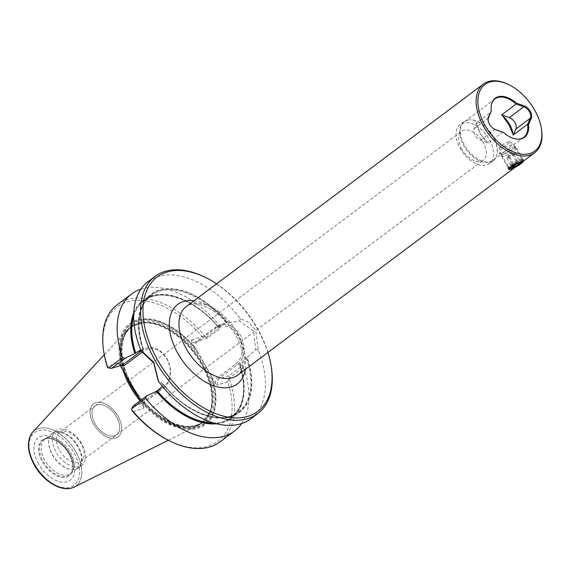 <?xml version="1.0" encoding="UTF-8"?>
<svg xmlns="http://www.w3.org/2000/svg" width="570" height="570" viewBox="0 0 570 570"><rect width="100%" height="100%" fill="white"/><g stroke="black" fill="none" stroke-linecap="round" stroke-linejoin="round"><path stroke-width="0.43" stroke-dasharray="2.85 2.14" d="M514.589 153.936A4.282 0.705 150.4 0 0 514.475 153.458A4.282 0.705 150.4 0 0 513.748 153.608A4.282 0.705 150.4 0 0 510.171 155.332A4.282 0.705 150.4 0 0 507.435 157.384A4.282 0.705 150.4 0 0 507.343 157.512A4.282 0.705 150.4 0 0 508.269 157.712A4.282 0.705 150.4 0 0 511.846 155.988A4.282 0.705 150.4 0 0 514.589 153.936L515.223 153.145L512.28 154.078L508.07 156.593L506.801 158.175L509.744 157.249L514.589 153.936M508.547 168.635A8.571 1.411 -29.6 0 1 508.483 168.563A8.571 1.411 -29.6 0 1 512.872 164.538A8.571 1.411 -29.6 0 1 521.415 160.227A8.571 1.411 -29.6 0 1 523.388 160.099A8.571 1.411 -29.6 0 1 523.395 160.362A8.571 1.411 -29.6 0 1 518.415 164.502A8.571 1.411 -29.6 0 1 510.456 168.435A8.571 1.411 -29.6 0 1 508.704 168.713M514.589 148.214A8.571 1.411 150.4 0 0 506.203 152.418A8.571 1.411 150.4 0 0 501.636 156.493A8.571 1.411 150.4 0 0 501.657 156.55A8.571 1.411 150.4 0 0 503.631 156.422A8.571 1.411 150.4 0 0 512.173 152.112A8.571 1.411 150.4 0 0 516.562 148.086A8.571 1.411 150.4 0 0 516.52 148.036A8.571 1.411 150.4 0 0 514.589 148.214M508.689 141.688A6.17 1.019 150.4 0 0 502.655 144.716A6.17 1.019 150.4 0 0 499.37 147.644A6.17 1.019 150.4 0 0 500.802 147.594A6.17 1.019 150.4 0 0 507.065 144.424A6.17 1.019 150.4 0 0 510.086 141.552A6.17 1.019 150.4 0 0 508.689 141.688M508.07 156.593L513.492 166.141M512.28 154.078L517.702 163.626M515.223 153.145L520.645 162.699M513.955 154.734L518.807 163.276M509.744 157.249L514.468 165.564M506.801 158.175L512.223 167.73M140.726 349.973L143.241 349.289A72.832 43.833 -126.8 0 1 151.136 295.403A72.832 43.833 -126.8 0 1 226.411 323.019L215.617 327.102L215.481 328.448L195.802 343.183L196.28 341.587L215.617 327.102A22.023 17.207 72.5 0 1 219.714 324.993A22.023 17.207 72.5 0 1 240.426 335.452A22.023 17.207 72.5 0 1 237.077 364.878L241.623 363.439L239.813 364.793A72.832 43.833 -126.8 0 1 231.441 417.254A72.832 43.833 -126.8 0 1 213.429 422.897M215.481 328.448A20.734 16.202 72.5 0 1 238.837 336.307A20.734 16.202 72.5 0 1 235.688 364.016L216.009 378.751L217.74 379.356L237.077 364.878L235.688 364.016M141.289 350.935L142.108 350.322A22.023 17.207 72.5 0 1 146.198 348.213A22.023 17.207 72.5 0 1 166.91 358.665A22.023 17.207 -107.5 0 1 163.561 388.099L159.016 389.531M226.411 323.019L227.202 322.841A73.345 44.139 53.2 0 0 159.386 290.558A73.345 44.139 53.2 0 0 143.312 349.339L141.88 351.84M203.746 276.628A85.685 51.564 -126.8 0 1 257.384 328.904A85.685 51.564 53.2 0 1 271.277 366.802M250.893 418.743A85.685 51.564 53.2 0 0 258.246 350.115L255.745 330.137L248.769 322.399L240.419 318.73A85.685 51.564 53.2 0 0 148.172 281.573M494.489 129.212A7.709 4.638 -126.8 0 1 494.268 129.112A7.709 4.638 -126.8 0 1 489.438 124.403A7.709 4.638 53.2 0 1 488.191 120.997L488.105 120.491M477.126 124.873A19.622 11.806 -126.8 0 0 480.303 133.551A19.622 11.806 53.2 0 0 487.329 142.065L480.275 133.736L477.126 124.873A19.622 11.806 -126.8 0 1 476.99 123.868L477.14 124.973M505.049 151.342L501.614 153.273L499.199 153.23L501.985 147.965L514.974 143.854L512.181 145.229L505.362 151.1L493.328 160.12A23.99 14.435 -126.8 0 1 464.678 145.421A23.99 14.435 53.2 0 1 464.571 121.709A23.99 14.435 53.2 0 1 471.027 119.857L470.414 119.835A24.417 14.699 -126.8 0 1 493.007 136.679A24.417 14.699 53.2 0 1 496.769 155.033A24.417 14.699 53.2 0 1 493.114 160.818L489.445 163.561A24.417 14.699 53.2 0 0 489.331 139.429A24.417 14.699 -126.8 0 0 460.168 124.474A24.417 14.699 -126.8 0 0 460.275 148.606A24.417 14.699 53.2 0 0 489.445 163.561M514.924 147.153A7.638 1.261 -29.6 0 0 514.895 147.032A7.638 1.261 -29.6 0 0 513.135 147.153A7.638 1.261 150.4 0 0 505.526 150.986A7.638 1.261 150.4 0 0 501.607 154.584A7.638 1.261 150.4 0 0 501.7 154.67A7.638 1.261 150.4 0 0 503.367 154.463A7.638 1.261 -29.6 0 0 510.684 150.815A7.638 1.261 -29.6 0 0 514.924 147.153L514.974 143.854M521.635 159.115A7.638 1.261 -29.6 0 0 520.075 159.365A7.638 1.261 150.4 0 0 512.979 162.87A7.638 1.261 150.4 0 0 508.54 166.561A7.638 1.261 150.4 0 0 508.547 166.796A7.638 1.261 150.4 0 0 510.307 166.682A7.638 1.261 -29.6 0 0 517.923 162.842A7.638 1.261 -29.6 0 0 521.835 159.251A7.638 1.261 -29.6 0 0 521.635 159.115L523.217 159.529A8.828 1.454 150.4 0 0 521.408 159.814A8.828 1.454 -29.6 0 0 513.214 163.868A8.828 1.454 -29.6 0 0 508.084 168.129A8.828 1.454 -29.6 0 0 508.098 168.399L508.597 169.283M523.217 159.529A8.828 1.454 150.4 0 1 523.445 159.678A8.828 1.454 150.4 0 1 518.921 163.832A8.828 1.454 150.4 0 1 510.129 168.264A8.828 1.454 -29.6 0 1 508.098 168.399M461.714 149.169A18.033 10.851 -126.8 0 1 461.636 131.342A18.033 10.851 -126.8 0 1 483.182 142.393A18.033 10.851 53.2 0 1 483.26 160.22A18.033 10.851 53.2 0 1 461.714 149.169M493.114 160.818A24.417 14.699 53.2 0 1 463.944 145.856A24.417 14.699 -126.8 0 1 463.838 121.724A24.417 14.699 -126.8 0 1 470.414 119.835M493.328 160.12A23.99 14.435 -126.8 0 0 496.926 154.441A23.99 14.435 -126.8 0 0 493.221 136.408A23.99 14.435 53.2 0 0 471.027 119.857M491.49 104.303A23.99 14.435 53.2 0 0 491.411 104.595A23.99 14.435 53.2 0 0 491.212 111.948L476.791 122.749A23.99 14.435 53.2 0 0 476.99 123.868M476.791 122.749L474.019 128.784A7.709 4.638 53.2 0 0 474.981 135.233A7.709 4.638 53.2 0 0 480.524 140.234L488.262 142.949L502.69 132.147A23.99 14.435 53.2 0 0 517.303 139.18A23.99 14.435 53.2 0 0 517.61 139.187M507.735 84.168A42.843 25.785 -126.8 0 1 534.553 110.309A42.843 25.785 -126.8 0 1 541.5 129.255M141.103 350.643L142.108 350.322L143.498 351.184A20.734 16.202 72.5 0 1 166.853 359.043A20.734 16.202 72.5 0 1 163.704 386.752L144.025 401.487L144.224 402.577L163.561 388.099L163.704 386.752M138.724 397.511A59.415 35.76 53.2 0 0 209.867 411.911L209.589 412.63A59.85 36.017 -126.8 0 0 201.481 364.116A59.85 36.017 53.2 0 0 142.415 322.926A59.85 36.017 53.2 0 0 127.046 330.115A59.85 36.017 53.2 0 0 123.141 370.65M241.623 363.439L246.931 357.575A73.345 44.139 53.2 0 1 230.857 416.364A73.345 44.139 53.2 0 1 163.049 384.073L162.799 384.151A73.737 44.375 53.2 0 0 231.049 416.699A73.737 44.375 53.2 0 0 247.173 357.497L255.716 349.574L253.629 331.277L239.493 321.003L227.444 322.77A73.737 44.375 53.2 0 0 159.194 290.216A73.737 44.375 53.2 0 0 143.07 349.417M267.971 352.431A83.968 50.538 -126.8 0 0 257.462 328.406A83.968 50.538 53.2 0 0 216.614 283.846M74.043 487.115A34.613 20.834 -126.8 0 0 75.846 451.697A34.613 20.834 53.2 0 0 32.796 432.032M52.412 433.243A21.681 13.046 53.2 0 1 78.304 446.524A21.681 13.046 -126.8 0 1 78.396 467.949A21.681 13.046 -126.8 0 1 72.561 469.623A21.681 13.046 -126.8 0 1 52.504 454.675A21.681 13.046 53.2 0 1 49.163 438.38A21.681 13.046 53.2 0 1 52.412 433.243L55.924 430.614A21.681 13.046 53.2 0 0 56.024 452.039A21.681 13.046 -126.8 0 0 81.916 465.32A21.681 13.046 -126.8 0 0 81.816 443.887A21.681 13.046 53.2 0 0 55.924 430.614M49.07 438.736A21.418 12.889 53.2 0 1 52.276 433.663A21.418 12.889 53.2 0 1 77.862 446.787A21.418 12.889 -126.8 0 1 77.962 467.956A21.418 12.889 -126.8 0 1 72.191 469.609A21.418 12.889 -126.8 0 1 52.376 454.839A21.418 12.889 53.2 0 1 49.07 438.736L49.163 438.38M59.451 432.523A18.033 10.851 -126.8 0 0 59.537 450.35A18.033 10.851 53.2 0 0 81.075 461.394A18.033 10.851 53.2 0 0 80.997 443.567A18.033 10.851 -126.8 0 0 59.451 432.523L95.026 405.883A18.033 10.851 -126.8 0 1 116.572 416.926A18.033 10.851 -126.8 0 1 116.665 434.746A18.033 10.851 -126.8 0 1 95.119 423.702A18.033 10.851 -126.8 0 1 95.04 405.876A18.033 10.851 -126.8 0 1 116.579 416.919A18.033 10.851 53.2 0 1 116.651 434.753A18.033 10.851 53.2 0 1 95.105 423.709A18.033 10.851 -126.8 0 1 95.026 405.883M118.083 416.442A20.563 12.376 -126.8 0 1 118.175 436.77A20.563 12.376 -126.8 0 1 93.615 424.173A20.563 12.376 53.2 0 1 93.523 403.852A20.563 12.376 53.2 0 0 93.601 424.18A20.563 12.376 53.2 0 0 118.168 436.777A20.563 12.376 53.2 0 0 118.076 416.456A20.563 12.376 53.2 0 0 93.516 403.859L93.523 403.852A20.563 12.376 53.2 0 1 118.083 416.442M72.212 471.176A21.881 13.167 -126.8 0 0 72.675 469.773A21.881 13.167 -126.8 0 0 69.298 453.321A21.881 13.167 53.2 0 0 49.049 438.23A21.881 13.167 53.2 0 0 47.574 438.273A21.881 13.167 53.2 0 0 43.256 461.543A21.881 13.167 -126.8 0 0 59.28 475.843A21.881 13.167 -126.8 0 0 72.212 471.176L70.481 473.563A21.418 12.889 53.2 0 0 70.381 452.388A21.418 12.889 53.2 0 0 44.795 439.271A21.418 12.889 53.2 0 0 44.895 460.439A21.418 12.889 53.2 0 0 70.481 473.563L77.962 467.956M42.415 462.049A22.38 13.466 53.2 0 0 59.643 476.926A22.38 13.466 53.2 0 0 72.497 470.464A22.38 13.466 53.2 0 0 72.832 468.604A22.38 13.466 53.2 0 0 69.041 453.642A22.38 13.466 -126.8 0 0 50.217 438.401A22.38 13.466 -126.8 0 0 48.343 438.202A22.38 13.466 -126.8 0 0 42.415 462.049M209.589 412.63A59.85 36.017 -126.8 0 1 198.36 425.348A59.85 36.017 -126.8 0 1 140.092 400.817M255.567 349.538L258.395 350.151M162.799 384.151L158.111 380.404M239.436 321.138L240.476 318.594M215.617 423.51A73.345 44.139 -126.8 0 0 239.806 364.935L240.056 364.864A73.737 44.375 -126.8 0 1 216.686 423.781M162.215 386.111L163.177 384.387A72.832 43.833 -126.8 0 0 238.452 412.003C221.417 425.89 186.29 413.065 163.198 384.095M133.644 316.35A72.832 43.833 -126.8 0 1 144.125 300.654A72.832 43.833 -126.8 0 1 218.36 327.023L220.17 325.669M133.672 314.084A73.345 44.139 -126.8 0 1 218.353 327.166L218.595 327.087A73.737 44.375 -126.8 0 0 133.708 312.98M240.056 364.864L242.521 365.655L228.948 375.815L229.71 377.782L243.597 367.386L242.521 365.655M241.616 423.531A85.685 51.564 53.2 0 0 243.597 367.386M140.961 289.125A85.685 51.564 53.2 0 1 220.469 326.674L221.06 327.878L218.595 327.087M132.888 411.675L143.576 408.298L144.224 402.577L133.017 406.118M228.948 375.815L217.74 379.356L217.092 385.078L215.439 383.767L216.009 378.751M195.802 343.183L191.577 341.765L191.456 339.962L196.28 341.587L207.494 338.046L221.06 327.878M207.494 338.046L206.582 337.07L202.143 336.585A83.968 50.538 53.2 0 0 131.556 300.939A83.968 50.538 53.2 0 0 103.947 352.773M220.469 326.674L206.582 337.07M138.66 397.361A62.109 37.378 53.2 0 0 198.054 427.186A62.109 37.378 53.2 0 0 210.643 374.625L196.928 350.486A62.109 37.378 53.2 0 0 137.534 320.661A62.109 37.378 53.2 0 0 124.944 373.222M143.498 351.184L142.393 352.011M122.885 370.293A63.042 37.941 -126.8 0 1 136.8 320.069A63.042 37.941 -126.8 0 1 194.869 347.55L196.928 350.486M210.643 374.625L212.147 377.974A63.042 37.941 -126.8 0 1 198.232 428.198A63.042 37.941 -126.8 0 1 140.163 400.71M215.439 383.767L212.147 377.974M194.869 347.55L191.577 341.765M121.602 365.171L119.593 364.501L117.94 363.183L122.771 364.807M143.576 408.298L144.025 401.487M143.455 406.503L140.184 400.746M120.227 365.605L119.593 364.501M191.456 339.962L202.143 336.585M117.94 363.183L107.253 366.56M170.124 441.144A83.968 50.538 53.2 0 0 227.779 381.708L229.71 377.782M227.779 381.708L217.092 385.078M205.464 336.792A85.685 51.564 53.2 0 0 117.249 304.722M219.97 441.9A85.685 51.564 53.2 0 0 229.425 378.979M514.126 167.815L523.11 161.36M487.329 142.065A23.99 14.435 53.2 0 0 488.262 142.949M237.377 332.852A42.843 25.785 -126.8 0 1 237.562 375.203C240.141 373.029 241.766 370.429 242.442 367.379L243.226 359.62C242.955 351.968 240.376 343.746 235.488 334.953C222.77 312.068 196.892 297.818 186.205 306.61A42.843 25.785 -126.8 0 1 237.377 332.852M193.957 300.81A49.697 29.911 -126.8 0 1 237.07 334.846A49.697 29.911 -126.8 0 1 245.314 369.396M494.988 129.411L480.524 140.234M203.661 362.57A60.192 36.224 -126.8 0 1 197.17 425.512A60.192 36.224 -126.8 0 1 132.033 385.199A60.192 36.224 -126.8 0 1 138.517 322.264A60.192 36.224 -126.8 0 1 203.661 362.57M131.991 385.448A59.337 35.71 53.2 0 0 202.863 421.793A59.337 35.71 53.2 0 0 202.599 363.147A59.337 35.71 53.2 0 0 131.727 326.802A59.337 35.71 53.2 0 0 131.991 385.448M137.805 395.73A59.337 35.71 53.2 0 0 202.264 422.242L209.867 411.911A59.415 35.76 53.2 0 0 201.816 363.753A59.415 35.76 53.2 0 0 143.184 322.855A59.415 35.76 53.2 0 0 125.279 373.728M142.415 322.926L131.727 326.802C118.588 335.922 118.56 361.772 132.226 385.185C149.247 416.763 186.618 435.687 202.863 421.793L202.264 422.242A59.337 35.71 53.2 0 0 202.001 363.589A59.337 35.71 53.2 0 0 131.129 327.244A59.337 35.71 53.2 0 0 126.376 375.616M38.546 463.866A26.562 15.989 -126.8 0 1 41.41 436.093A26.562 15.989 -126.8 0 1 70.153 453.884A26.562 15.989 -126.8 0 1 67.288 481.657A26.562 15.989 -126.8 0 1 38.546 463.866M32.084 432.865A34.606 20.826 -126.8 0 1 75.803 451.725A34.606 20.826 -126.8 0 1 73.038 487.557M34.763 465.063A32.925 19.815 -126.8 0 1 38.311 430.635A32.925 19.815 -126.8 0 1 73.943 452.687A32.925 19.815 -126.8 0 1 70.395 487.115A32.925 19.815 -126.8 0 1 34.763 465.063M246.347 358.117A72.832 43.833 -126.8 0 1 238.452 412.003L231.441 417.254C244.152 406.624 246.895 389.189 239.678 364.943M125.82 374.64A61.745 37.157 -126.8 0 1 137.762 320.931A61.745 37.157 -126.8 0 1 197.804 351.904M209.867 373.129A61.745 37.157 -126.8 0 1 197.925 426.837A61.745 37.157 -126.8 0 1 137.883 395.872M488.476 117.954L474.019 128.784M507.343 157.512L509.808 153.537L514.475 153.458M501.657 156.55L508.483 168.563M499.37 147.644L501.636 156.493M510.086 141.552L516.52 148.036M516.562 148.086L523.388 160.099M141.51 349.695L146.198 348.213M494.268 129.112L494.724 129.333M501.7 154.67L499.199 153.23M501.607 154.584L508.547 166.796M508.54 166.561L508.084 168.129M463.838 121.724L460.168 124.474M495.002 98.916L464.571 121.709M224.409 323.511L219.714 324.993M104.282 354.732L127.046 330.115M72.191 469.609L72.561 469.623M78.396 467.949L81.916 465.32M81.075 461.394L116.651 434.753M116.665 434.746L483.26 160.22M47.574 438.273L44.795 439.271L52.276 433.663M72.675 469.773L72.497 470.464M72.832 468.604C73.031 463.488 71.742 458.608 68.97 453.962C63.733 445.384 57.485 440.197 50.217 438.401M49.049 438.23L48.343 438.202M95.04 405.876L461.636 131.342M168.335 440.268L198.36 425.348M218.224 327.18C195.125 299.108 160.883 287.038 144.125 300.654L151.136 295.403C138.125 306.368 135.553 324.33 143.426 349.289M515.209 167.281L523.103 161.367M523.766 137.327L514.845 144.003M517.303 139.18L517.923 139.201M491.411 104.595L491.561 103.997M496.926 154.441L496.769 155.033M523.445 159.678L523.944 160.562M514.895 147.032L521.835 159.251"/><path stroke-width="0.85" d="M521.258 161.602A7.538 1.24 150.4 0 0 513.249 165.713A7.538 1.24 150.4 0 0 510.072 169.069A7.538 1.24 150.4 0 0 511.618 168.827A7.538 1.24 150.4 0 0 518.615 165.364A7.538 1.24 150.4 0 0 523.004 161.723A7.538 1.24 150.4 0 0 521.258 161.602M510.072 169.069L508.704 168.713A8.571 1.411 -29.6 0 1 508.547 168.635M513.492 166.141L512.223 167.73L515.173 166.803L519.377 164.281L520.645 162.699L517.702 163.626L513.492 166.141M518.807 163.276L519.377 164.281M514.468 165.564L515.173 166.803M528.44 124.581L531.297 118.353A8.4 5.052 53.2 0 0 530.25 111.321A8.4 5.052 53.2 0 0 524.215 105.877L516.221 103.077A24.417 14.699 53.2 0 0 491.561 103.997A24.417 14.699 53.2 0 0 491.283 110.951L488.426 117.178A8.4 5.052 53.2 0 0 488.105 120.491A8.4 5.052 53.2 0 0 489.466 124.203A8.4 5.052 -126.8 0 0 494.724 129.333A8.4 5.052 -126.8 0 0 495.508 129.654L503.502 132.454A24.417 14.699 -126.8 0 0 517.923 139.201A24.417 14.699 -126.8 0 0 528.44 124.581L527.613 124.224L530.364 118.232A7.709 4.638 53.2 0 0 529.409 111.784A7.709 4.638 53.2 0 0 523.859 106.775L516.085 104.089A23.99 14.435 53.2 0 0 495.002 98.916A23.99 14.435 53.2 0 0 491.49 104.303M502.598 115.781A19.622 11.806 -126.8 0 1 509.616 124.296A19.622 11.806 -126.8 0 1 512.936 133.978L508.825 124.723L502.598 115.781A23.99 14.435 53.2 0 0 501.657 114.898L516.085 104.089M517.61 139.187A23.99 14.435 53.2 0 0 523.766 137.327A23.99 14.435 53.2 0 0 527.564 124.296L513.135 135.097L515.907 129.062A7.709 4.638 53.2 0 0 514.945 122.607A7.709 4.638 53.2 0 0 509.395 117.605L501.657 114.898M140.726 349.973L134.855 353.543A73.737 44.375 -126.8 0 1 133.708 312.98M158.111 380.404L153.708 362.841L141.88 351.84M257.768 413.592A85.685 51.564 53.2 0 1 155.425 361.109A85.685 51.564 -126.8 0 1 155.047 276.421A85.685 51.564 -126.8 0 1 203.746 276.628L204.894 277.177A83.968 50.538 53.2 0 0 148.599 286.781A83.968 50.538 53.2 0 0 157.541 359.969A83.968 50.538 -126.8 0 0 234.498 417.853A83.968 50.538 -126.8 0 0 271.071 365.548L271.277 366.802A85.685 51.564 53.2 0 1 257.768 413.592L250.893 418.743A85.685 51.564 53.2 0 1 158.638 381.579L153.786 362.342L140.811 350.194A85.685 51.564 53.2 0 1 148.172 281.573L155.047 276.421M541.35 128.35A41.603 25.037 53.2 0 1 530.129 153.444A41.603 25.037 -126.8 0 1 485.113 125.585A41.603 25.037 -126.8 0 1 489.594 82.087A41.603 25.037 53.2 0 1 508.568 84.567L507.735 84.168A42.843 25.785 -126.8 0 0 488.191 81.617A42.843 25.785 53.2 0 0 483.389 84.068A42.843 25.785 53.2 0 0 483.574 126.412A42.843 25.785 53.2 0 0 529.936 155.104A42.843 25.785 -126.8 0 0 534.745 152.653A42.843 25.785 -126.8 0 0 541.5 129.255L541.35 128.35A41.603 25.037 53.2 0 0 508.568 84.567M495.508 129.654L494.988 129.411A7.709 4.638 -126.8 0 1 494.489 129.212M514.126 167.815L510.798 169.44L508.597 169.283L512.865 164.73L522.077 160.989L523.944 160.562L523.11 161.36M123.141 370.65A59.85 36.017 53.2 0 0 130.266 386.61A59.85 36.017 -126.8 0 0 140.092 400.817M216.614 283.846A83.968 50.538 53.2 0 0 204.894 277.177M104.282 354.732L32.796 432.032A34.613 20.834 53.2 0 0 32.098 432.851A34.613 20.834 53.2 0 0 34.656 464.707A34.613 20.834 -126.8 0 0 73.06 487.55A34.613 20.834 -126.8 0 0 74.043 487.115L168.335 440.268M267.971 352.431A83.968 50.538 -126.8 0 1 271.071 365.548M140.747 350.101L141.944 351.932M158.075 380.332L158.674 381.651M216.686 423.781A73.737 44.375 -126.8 0 1 156.308 391.312L159.016 389.531L162.215 386.111M156.308 391.312L146.59 395.958L145.621 398.33A85.685 51.564 53.2 0 0 234.405 431.091A85.685 51.564 53.2 0 0 241.616 423.531M140.961 289.125A85.685 51.564 53.2 0 0 131.684 293.913A85.685 51.564 53.2 0 0 122.5 357.618L125.129 358.181L134.855 353.543M131.755 409.823A85.685 51.564 53.2 0 0 171.271 441.693L170.124 441.144A83.968 50.538 53.2 0 1 132.888 411.675L131.755 409.823L131.734 408.726L133.017 406.118L146.59 395.958M131.734 408.726L145.621 398.33M125.129 358.181L111.563 368.348L108.614 368.021L122.5 357.618M111.563 368.348L122.771 364.807L123.818 365.919L121.602 365.171M141.289 350.935L122.771 364.807M140.184 400.746L137.883 395.872L120.227 365.605M142.393 352.011L123.818 365.919M108.614 368.021L107.253 366.56A83.968 50.538 53.2 0 1 103.947 352.773L103.747 351.512A85.685 51.564 53.2 0 0 107.794 367.643M131.684 293.913L117.249 304.722A85.685 51.564 53.2 0 0 103.747 351.512M171.271 441.693A85.685 51.564 53.2 0 0 219.97 441.9L234.405 431.091M494.988 129.411L503.502 132.454M491.283 110.951L488.476 117.954A7.709 4.638 53.2 0 0 488.155 120.747M513.135 135.097A23.99 14.435 53.2 0 0 512.936 133.978M516.171 104.082L516.221 103.077M531.297 118.353L530.364 118.232L515.907 129.062M141.103 350.643L137.555 351.761M515.209 167.281L237.562 375.203A42.843 25.785 -126.8 0 1 186.397 348.954A42.843 25.785 -126.8 0 1 186.205 306.61L483.389 84.068M245.314 369.396A49.697 29.911 -126.8 0 1 217.704 386.952A49.697 29.911 -126.8 0 1 177.933 353.528A49.697 29.911 -126.8 0 1 193.957 300.81M125.279 373.728A59.415 35.76 53.2 0 0 131.114 386.082A59.415 35.76 53.2 0 0 138.724 397.511M126.376 375.616A59.337 35.71 53.2 0 0 131.392 385.897A59.337 35.71 53.2 0 0 137.805 395.73M73.06 487.55L73.024 487.564A34.606 20.826 -126.8 0 1 73.024 487.564A34.606 20.826 -126.8 0 1 34.628 464.728A34.606 20.826 -126.8 0 1 32.077 432.886A34.606 20.826 -126.8 0 1 32.084 432.865M215.617 423.51A73.345 44.139 -126.8 0 1 156.558 391.234M213.429 422.897A72.832 43.833 -126.8 0 1 157.206 390.885M135.753 353.115A72.832 43.833 -126.8 0 1 133.644 316.35M135.097 353.464A73.345 44.139 -126.8 0 1 133.672 314.084M524.215 105.877L523.859 106.775L509.395 117.605M488.426 117.178L488.476 117.954M523.004 161.723L523.324 160.626M32.098 432.851L32.077 432.886C26.562 441.273 27.324 452.01 34.364 465.091C43.291 481.301 61.653 492.487 73.024 487.564M523.103 161.367L534.745 152.653"/></g></svg>
